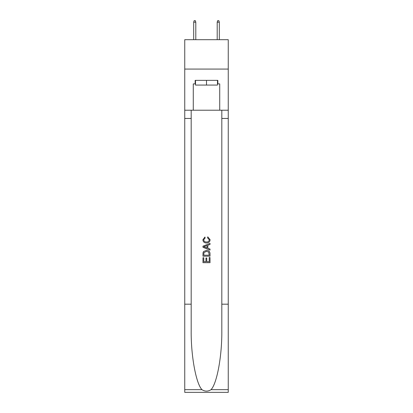 <?xml version="1.0" encoding="UTF-8"?>
<svg xmlns="http://www.w3.org/2000/svg" width="413" height="413" viewBox="0 0 413 413"><rect width="100%" height="100%" fill="white"/><g stroke="black" fill="none" stroke-linecap="round" stroke-linejoin="round"><path stroke-width="0.62" d="M228.25 69.079L228.25 39.694L184.75 39.694L184.75 69.079L228.25 69.079L228.25 110.225L219.726 110.225L219.726 83.891L217.842 83.891L217.842 80.365L195.158 80.365L195.158 83.891L195.509 83.891M217.491 80.365L217.491 85.068L195.509 85.068L195.509 80.365M206.5 80.365L206.5 85.068M209.21 257.542L209.21 261.703L206.768 261.703L209.21 261.703L209.21 257.542L210.026 257.542L210.026 262.694L202.969 262.694L202.969 257.722L202.969 262.694M205.953 257.996L205.953 261.703L203.785 261.703L205.953 261.703L205.953 257.996L206.768 257.996L206.768 261.703M203.578 251.502L203.072 252.529L203.578 251.502L206.459 250.397C208.715 250.386 209.902 251.476 210.026 253.659L210.026 256.184L202.969 256.184L202.969 253.773L202.969 256.184M207.765 236.835L207.532 237.831L207.765 236.835L210.114 239.716C209.923 241.879 208.699 242.968 206.443 242.983L206.443 242.983C204.28 242.937 203.088 241.853 202.881 239.736L204.931 237.016L205.142 238.012L203.692 239.783C203.903 241.306 204.817 242.044 206.438 241.987C208.09 242.075 209.045 241.347 209.298 239.808L207.532 237.831M211.048 389.665L228.25 389.665L228.25 392.35L184.75 392.35L184.75 304.185L191.188 304.185L191.188 330.395C190.878 355.448 195.958 383.44 201.952 389.665C204.982 391.601 208.013 391.601 211.048 389.665C217.042 383.44 222.122 355.448 221.812 330.395L221.812 110.225M202.969 246.174L202.969 247.299L210.026 250.097L202.969 247.299L202.969 246.174L210.026 243.376L202.969 246.174M221.812 304.185L228.25 304.185L228.25 110.225M184.75 304.185L184.75 69.079M191.188 110.225L191.188 304.185M228.25 389.665L228.25 304.185M184.75 110.225L193.274 110.225L193.274 83.891L195.158 83.891M193.274 110.225L219.726 110.225M217.491 83.891L217.842 83.891M210.026 243.376L210.026 244.429L207.853 245.234L207.853 248.239L210.026 249.044L210.026 250.097M205.085 247.217L207.037 247.939L207.037 245.534L203.785 246.737L205.085 247.217M207.037 245.534L207.037 247.939M202.969 253.773L203.072 252.529M208.71 252.069L209.21 255.193L208.71 252.069L206.443 251.393L203.929 252.596L203.785 255.193L209.21 255.193L203.785 255.193M202.969 257.722L203.785 257.722L203.785 261.703M195.803 39.694L195.803 22.178L193.687 22.178L193.687 39.694M193.687 22.178L194.156 20.65L195.334 20.65L195.803 22.178M217.197 22.178L217.666 20.65L218.844 20.65L219.313 22.178L217.197 22.178L217.197 39.694M219.313 22.178L219.313 39.694M221.812 118.454L228.25 118.454M191.188 118.454L184.75 118.454M184.75 389.665L201.952 389.665"/></g></svg>
